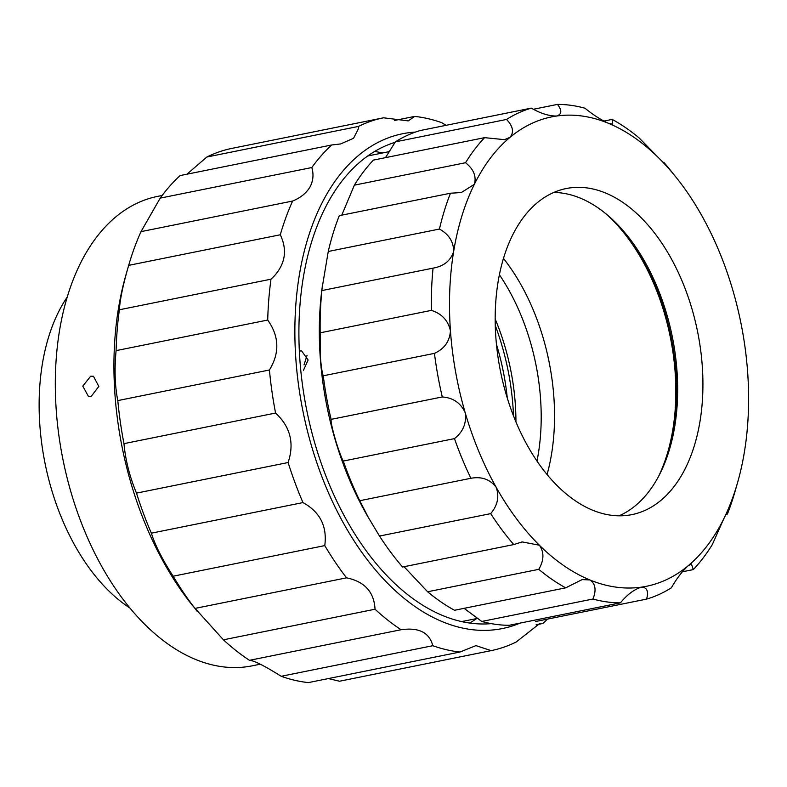 <?xml version="1.0" encoding="UTF-8"?>
<svg xmlns="http://www.w3.org/2000/svg" width="787" height="787" viewBox="0 0 787 787"><rect width="100%" height="100%" fill="white"/><g stroke="black" fill="none" stroke-linecap="round" stroke-linejoin="round"><path stroke-width="1.18" d="M307.048 355.36L304.018 364.942M620.422 602.852A252.381 152.54 -101.4 0 1 592.926 599.025L481.742 621.455A252.381 152.54 -101.4 0 0 509.238 625.291L620.422 602.852C627.377 594.451 634.401 589.217 641.484 587.141C647.081 587.387 648.783 591.381 646.58 599.114A252.381 152.54 -101.4 0 0 671.35 587.81C676.564 578.711 682.113 571.421 687.976 565.922L691.37 563.945L693.288 569.591A252.381 152.54 -101.4 0 0 712.343 544.515L723.735 518.859A239.445 144.719 -101.4 0 1 687.976 565.922A239.445 144.719 -101.4 0 1 641.484 587.141A239.445 144.719 -101.4 0 1 589.876 579.95A239.445 144.719 -101.4 0 1 539.37 545.214A239.445 144.719 -101.4 0 1 496.076 487.123A239.445 144.719 -101.4 0 1 465.186 412.683A239.445 144.719 -101.4 0 1 450.449 330.874A239.445 144.719 -101.4 0 1 453.637 251.565A239.445 144.719 -101.4 0 1 474.364 184.315A239.445 144.719 -101.4 0 1 510.133 137.243A239.445 144.719 -101.4 0 1 556.625 116.023A239.445 144.719 -101.4 0 1 608.233 123.215A239.445 144.719 -101.4 0 1 658.729 157.961A239.445 144.719 -101.4 0 1 675.817 176.957A239.445 144.719 -101.4 0 1 702.034 216.051A239.445 144.719 -101.4 0 1 732.913 290.492A239.445 144.719 -101.4 0 1 747.65 372.3A239.445 144.719 -101.4 0 1 744.463 451.61A239.445 144.719 -101.4 0 1 737.527 482.785A239.445 144.719 -101.4 0 1 723.735 518.859C726.991 512.347 728.211 510.733 727.414 514.029L726.116 514.295M368.503 517.767L359.728 500.709L470.911 478.28C481.546 476.351 489.927 479.293 496.076 487.123C499.529 496.42 497.738 505.254 490.695 513.626A252.381 152.54 -101.4 0 0 513.763 544.574L402.58 567.004A252.381 152.54 -101.4 0 1 379.511 536.055L367.854 516.646A237.497 143.539 -101.4 0 1 320.26 357.554A237.497 143.539 -101.4 0 1 321.942 289.085L328.258 251.476A252.381 152.54 -101.4 0 1 339.295 215.648L450.479 193.218A252.381 152.54 -101.4 0 0 439.441 229.047C448.934 234.349 453.666 241.855 453.637 251.565C450.597 260.792 443.73 266.321 433.057 268.131L321.873 290.57L322.257 286.566M481.742 621.455L464.104 608.331M513.763 544.574L522.145 541.918L539.37 545.214C544.279 552.189 544.083 560.226 538.79 569.335A252.381 152.54 -101.4 0 0 565.686 587.84L454.502 610.269A252.381 152.54 -101.4 0 1 427.607 591.765L404.046 566.709M359.728 500.709A252.381 152.54 -101.4 0 1 343.28 461.054C338.843 453.174 330.314 423.967 331.111 419.373A252.381 152.54 -101.4 0 1 323.26 375.793C322.227 373.284 321.263 367.067 320.378 357.121L320.181 332.822A252.381 152.54 -101.4 0 1 321.873 290.57M625.626 233.572A172.786 104.435 -101.4 0 1 675.964 372.654A172.786 104.435 -101.4 0 1 669.304 450.066M553.792 192.451A166.313 100.52 -101.4 0 1 627.101 235.382A166.313 100.52 -101.4 0 1 676.997 371.07A166.313 100.52 -101.4 0 1 669.963 447.813A166.313 100.52 -101.4 0 1 619.035 515.819M495.84 337.2A166.313 100.52 -101.4 0 1 566.158 188.555A166.313 100.52 -101.4 0 1 702.27 365.975A166.313 100.52 -101.4 0 1 631.941 514.609A166.313 100.52 -101.4 0 1 495.84 337.2M299.434 350.992L301.598 350.923L308.12 360.003L303.467 370.264M478.093 618.277L464.084 621.1A237.497 143.539 -101.4 0 1 461.595 621.563M367.667 156.023A237.497 143.539 -101.4 0 1 370.146 155.482L389.84 151.507M663.677 162.771L664.12 162.673A252.381 152.54 -101.4 0 1 669.865 169.549L675.817 176.957M603.836 121.1L612.197 119.408A252.381 152.54 -101.4 0 1 639.103 137.912L658.729 157.961C664.13 163.342 665.93 164.916 664.12 162.673L664.641 163.539M533.389 109.255L557.471 104.396A252.381 152.54 -101.4 0 1 584.967 108.222C593.014 114.754 600.766 119.752 608.233 123.215L612.719 124.228L612.197 119.408M506.543 119.437A252.381 152.54 -101.4 0 1 531.304 108.134L420.12 130.563A252.381 152.54 -101.4 0 0 395.359 141.867L506.543 119.437C512.967 126.186 514.167 132.118 510.133 137.243L504.546 139.663L484.595 137.656L373.412 160.086A252.381 152.54 -101.4 0 0 354.366 185.161L465.55 162.732A252.381 152.54 -101.4 0 1 484.595 137.656M328.258 251.476L439.441 229.047M320.181 332.822L431.365 310.383A252.381 152.54 -101.4 0 1 433.057 268.131M331.111 419.373L442.294 396.943A252.381 152.54 -101.4 0 1 434.444 353.363L323.26 375.793M470.911 478.28A252.381 152.54 -101.4 0 1 454.463 438.615L343.28 461.054M490.695 513.626L379.511 536.055M538.79 569.335L427.607 591.765M646.58 599.114L535.396 621.543M693.288 569.591L682.319 571.805M737.527 482.785L734.901 491.924A252.381 152.54 -101.4 0 1 727.414 514.029L727.404 512.514M557.471 104.396C562.154 110.446 561.879 114.322 556.625 116.023C549.208 116.142 540.767 113.515 531.304 108.134M557.137 115.935L556.625 116.023M465.55 162.732C473.646 169.215 476.588 176.406 474.364 184.315L461.31 192.549L450.479 193.218M431.365 310.383C441.812 313.718 448.177 320.545 450.449 330.874C449.682 341.371 444.34 348.867 434.444 353.363M442.294 396.943C453.135 397.769 460.769 403.013 465.186 412.683C466.681 423.199 463.1 431.847 454.463 438.615M565.686 587.84L582.144 579.596L589.876 579.95C595.523 583.777 596.536 590.142 592.926 599.025M640.933 587.24L641.484 587.141M341.765 215.156L354.366 185.161M385.492 157.646L395.359 141.867M499.391 274.742A166.313 100.52 -101.4 0 1 540.541 398.606A166.313 100.52 -101.4 0 1 536.99 461.064M495.171 318.981A166.313 100.52 -101.4 0 1 515.278 403.701A166.313 100.52 -101.4 0 1 515.938 421.911M513.508 415.89A178.934 108.144 78.6 0 0 495.259 325.474M496.449 344.352A170.848 103.254 -101.4 0 1 507.281 398.035M331.711 144.985L180.105 175.58A271.8 164.276 -101.4 0 0 160.204 198.127L311.819 167.533A271.8 164.276 -101.4 0 1 331.711 144.985L340.663 143.932L353.54 138.286L358.439 128.665L358.478 126.422A271.8 164.276 -101.4 0 1 383.544 117.794L231.929 148.379A271.8 164.276 -101.4 0 0 206.863 157.016L358.478 126.422M186.932 174.202L206.863 157.016M249.479 660.323L401.095 629.728C418.802 627.2 429.377 632.522 432.801 645.704A271.8 164.276 -101.4 0 0 460.002 652.02L308.386 682.604A271.8 164.276 -101.4 0 1 281.185 676.289C264.521 665.822 253.955 660.5 249.479 660.323A271.8 164.276 -101.4 0 1 223.419 639.811L192.618 605.636A258.854 156.456 -101.4 0 1 125.91 274.997L128.675 265.367L280.29 234.772C287.53 250 285.347 263.94 273.728 276.581L270.994 279.188L119.378 309.773L119.516 307.697C120.46 297.279 123.51 283.172 128.675 265.367A271.8 164.276 -101.4 0 1 141.011 231.634L160.204 198.127M311.819 167.533C313.856 174.448 313.216 180.99 309.901 187.158C306.222 193.209 300.467 197.832 292.626 201.039L141.011 231.634M460.002 652.02L475.938 645.615L491.118 650.633L339.502 681.227L328.376 678.571M197.144 611.253L194.94 608.42A271.8 164.276 -101.4 0 1 173.16 576.202C162.427 559.646 155.157 545.302 151.35 533.173A271.8 164.276 -101.4 0 1 136.485 493.115C129.668 476.637 125.487 460.149 123.962 443.642A271.8 164.276 -101.4 0 1 117.804 400.593C114.912 386.328 114.341 369.674 116.092 350.638A271.8 164.276 -101.4 0 1 119.378 309.773M520.118 623.088A252.381 152.54 -101.4 0 1 330.402 497.128A252.381 152.54 -101.4 0 1 326.477 194.684A252.381 152.54 -101.4 0 1 415.388 132.088M280.29 234.772A271.8 164.276 -101.4 0 1 292.626 201.039M116.092 350.638L267.708 320.043A271.8 164.276 -101.4 0 1 270.994 279.188M267.708 320.043C279.247 336.315 279.818 352.97 269.42 369.998L117.804 400.593M123.962 443.642L275.578 413.047A271.8 164.276 -101.4 0 1 269.42 369.998M275.578 413.047C290.373 426.78 294.545 443.278 288.101 462.53L136.485 493.115M151.35 533.173L302.965 502.578A271.8 164.276 -101.4 0 1 288.101 462.53M302.965 502.578C320.024 511.953 327.303 526.296 324.775 545.607L173.16 576.202M194.94 608.42L346.555 577.835A271.8 164.276 -101.4 0 1 324.775 545.607M346.555 577.835C364.627 581.563 374.12 592.021 375.035 609.227L223.419 639.811M401.095 629.728A271.8 164.276 -101.4 0 1 375.035 609.227M547.447 619.113A271.8 164.276 -101.4 0 1 542.941 623.442L540.059 623.274L516.183 642.005A271.8 164.276 -101.4 0 1 491.118 650.633M374.602 151.498A245.908 148.625 -101.4 0 1 382.659 152.963M491.255 623.638A245.908 148.625 -101.4 0 1 324.923 473.449A245.908 148.625 -101.4 0 1 329.704 199.465A245.908 148.625 -101.4 0 1 395.123 142.319M394.671 120.441L414.66 116.407A271.8 164.276 -101.4 0 1 441.861 122.733L446.022 125.34M542.941 623.442L536.114 624.819M432.801 645.704L281.185 676.289M476.597 618.572A245.908 148.625 -101.4 0 1 469.741 623.048M414.66 116.407L408.276 120.893L383.544 117.794M503.464 258.421A171.487 103.648 -101.4 0 1 547.073 474.522M605.449 213.395A171.487 103.648 -101.4 0 1 658.532 476.489M91.203 396.392L88.39 396.323L82.792 386.112L90.682 376.206L93.456 376.255L98.818 386.417L91.203 396.392M260.29 664.198L252.214 665.832A239.445 144.719 -101.4 0 1 69.748 487.871A239.445 144.719 -101.4 0 1 124.877 210.109A239.445 144.719 -101.4 0 1 157.498 196.406L162.161 195.471M130.003 608.095A184.433 111.469 -101.4 0 1 67.239 297.014"/></g></svg>
